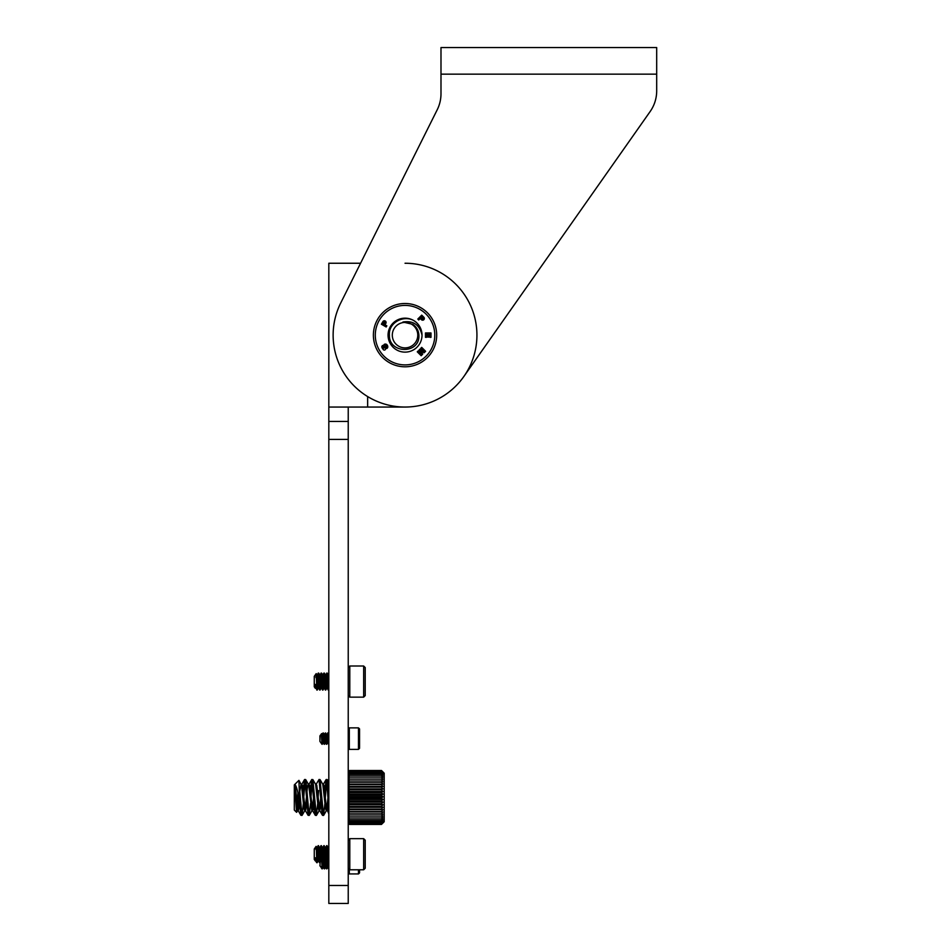 <?xml version="1.0" encoding="UTF-8"?>
<svg xmlns="http://www.w3.org/2000/svg" width="951" height="951" viewBox="0 0 951 951"><rect width="100%" height="100%" fill="white"/><g stroke="black" fill="none" stroke-linecap="round" stroke-linejoin="round"><path stroke-width="1.43" d="M465.705 373.874L463.85 376.501A71.896 71.896 0 0 1 368.203 396.9A71.896 71.896 0 0 1 340.708 303.024L437.198 109.805A35.948 35.948 0 0 0 440.991 93.745L440.991 47.55L656.689 47.55L656.689 90.856A35.948 35.948 0 0 1 650.151 111.529L469.485 368.501M440.991 74.154L656.689 74.154L656.689 90.856M437.198 109.805A35.948 35.948 0 0 0 440.991 93.745M650.151 111.529L463.85 376.501A71.896 71.896 0 0 0 405.043 263.249M436.687 335.156A31.645 31.645 0 0 0 405.043 303.5A31.645 31.645 0 0 0 373.386 335.156A31.645 31.645 0 0 0 405.043 366.801A31.645 31.645 0 0 0 436.687 335.156M434.785 335.156A29.754 29.754 0 0 0 405.043 305.402A29.754 29.754 0 0 0 375.288 335.156A29.754 29.754 0 0 0 405.043 364.899A29.754 29.754 0 0 0 434.785 335.156M388.056 335.156A16.987 16.987 0 0 1 417.049 323.138C407.492 313.034 388.258 321.105 389.399 335.156C388.769 353.986 420.128 354.378 418.88 335.156C418.595 330.603 416.586 327.013 412.853 324.374L402.939 322.009C413.281 320.404 419.641 324.79 422.018 335.156A16.987 16.987 0 0 1 405.043 352.132A16.987 16.987 0 0 1 388.056 335.156M427.712 334.348L426.464 334.348L426.464 337.343L425.466 337.343L425.466 332.957L430.993 332.957L430.993 337.343L429.983 337.343L429.983 334.348L428.735 334.348L428.735 337.118L427.712 337.118L427.712 334.348M419.129 349.956L419.843 349.231L424.027 351.549L420.782 348.292L421.697 347.377L425.608 351.288L424.075 352.809L420.687 350.8L422.696 354.188L421.174 355.722L417.263 351.811L418.19 350.895L421.436 354.141L419.129 349.956M385.024 324.79L386.831 325.836L386.177 326.978L381.387 324.208L382.884 321.628A1.712 1.712 0 0 1 385.226 320.998A1.712 1.712 0 0 1 385.856 323.34L385.024 324.79M387.152 345.011L387.461 345.558A2.473 2.473 0 0 1 387.782 346.972A1.878 1.878 0 0 1 386.867 348.435L386.154 347.21A0.701 0.701 0 0 0 386.593 346.497A1.878 1.878 0 0 0 385.999 345.368L385.155 345.629A1.201 1.201 0 0 0 385.214 346.366A13.659 13.659 0 0 1 385.583 348.161A1.236 1.236 0 0 1 383.051 349.207A4.291 4.291 0 0 1 381.874 347.163A1.557 1.557 0 0 1 382.659 345.475L383.348 346.663A0.642 0.642 0 0 0 383.063 347.436A2.259 2.259 0 0 0 383.562 348.197L384.275 348.03A1.688 1.688 0 0 0 384.252 347.412A515.24 515.24 0 0 0 383.824 345.593A1.129 1.129 0 0 1 384.466 344.286A2.128 2.128 0 0 1 387.152 345.011M420.223 318.49L418.749 319.976L417.822 319.049L421.721 315.138L423.837 317.254A1.712 1.712 0 0 1 423.837 319.679A1.712 1.712 0 0 1 421.412 319.679L420.223 318.49M420.924 317.789L421.887 318.751A0.713 0.713 0 0 0 422.91 318.751A0.713 0.713 0 0 0 422.91 317.741L421.947 316.778L420.924 317.789M384.156 324.291L384.834 323.114A0.713 0.713 0 0 0 384.573 322.139A0.713 0.713 0 0 0 383.586 322.401L382.908 323.578L384.156 324.291M348.232 407.052L348.232 439.41L328.82 439.41L328.82 263.249L360.572 263.249M348.232 885.476L348.232 903.45L328.82 903.45L328.82 885.476L348.232 885.476L348.232 439.41M328.82 885.476L328.82 439.41M328.82 903.45L348.232 903.45L328.82 903.45M328.82 421.436L348.232 421.436L328.82 421.436M367.645 396.567L367.645 407.052L328.82 407.052M367.645 407.052L405.043 407.052M382.207 771.213L384.192 773.199L384.192 821.735L382.207 823.721M382.837 823.067L381.494 824.422L382.837 823.067L381.494 824.339L382.837 822.865L381.494 823.982L382.837 822.377L381.494 823.316L382.837 821.616L381.494 822.377L382.837 820.582L381.494 821.165L382.837 819.31L381.494 819.691L382.837 817.789L381.494 817.967L382.837 816.053L381.494 816.029L382.837 814.104L381.494 813.89L382.837 811.976L381.494 811.56L382.837 809.693L381.494 809.075L382.837 807.28L381.494 806.472L382.837 804.748L381.494 803.773L382.837 802.145L381.494 800.992L382.837 799.482L381.494 798.174L382.837 796.807L381.494 795.357L382.837 794.133L381.494 792.563L382.837 791.494L381.494 789.817L382.837 788.926L381.494 787.155L382.837 786.441L381.494 784.611L382.837 784.088L381.494 782.197L382.837 781.877L381.494 779.963L382.837 779.844L381.494 777.918L382.837 777.989L381.494 776.075L382.837 776.361L381.494 774.483L382.837 774.958L381.494 773.127L382.837 773.805L381.494 772.046L382.837 772.901L381.494 771.249L382.837 772.283L381.494 770.738L382.837 771.927L381.494 770.512L382.837 771.855L381.494 770.512L349.588 770.512L348.232 771.927L349.588 770.738L348.232 772.283L349.588 771.249L348.232 772.901L349.588 772.046L348.232 773.805L349.588 773.127L348.232 774.958L349.588 774.483L348.232 776.361L349.588 776.075L348.232 777.989L349.588 777.918L348.232 779.844L349.588 779.963L348.232 781.877L349.588 782.197L348.232 784.088L349.588 784.611L348.232 786.441L349.588 787.155L348.232 788.926L349.588 789.817L348.232 791.494L349.588 792.563L348.232 794.133L349.588 795.357L348.232 796.807L349.588 798.174L348.232 799.482L349.588 800.992L348.232 802.145L349.588 803.773L348.232 804.748L349.588 806.472L348.232 807.28L349.588 809.075L348.232 809.693L349.588 811.56L348.232 811.976L349.588 813.89L348.232 814.104L349.588 816.029L348.232 816.053L349.588 817.967L348.232 817.789L349.588 819.691L348.232 819.31L349.588 821.165L348.232 820.582L349.588 822.377L348.232 821.616L349.588 823.316L348.232 822.377L348.874 823.721M295.036 790.495L296.569 812.309L294.311 810.05L294.311 784.884L298.935 780.367L299.708 804.344C298.352 793.372 296.795 786.762 295.036 784.504L296.712 808.017L297.461 810.763L298.269 810.763M297.901 809.777L299.03 800.112M295.036 784.504L298.174 810.609L300.92 815.316L302.085 815.328L303.381 803.345M298.364 810.763L299.601 803.714M298.935 780.367L301.503 785.169L303.904 808.017L304.653 810.763L305.461 810.763M305.093 809.777L306.436 797.461M301.146 784.159L302.406 785.169L305.366 810.609L308.112 815.316L309.277 815.328L310.573 803.345M305.556 810.763L306.828 803.381M306.971 791.577L307.494 786.905L308.243 784.159L308.695 785.169L311.845 810.763L313.188 809.753L314.02 803.381M312.285 809.777L313.628 797.461M308.338 784.159L309.586 785.169L312.736 810.763M310.418 791.553L311.702 779.606L312.879 779.594L315.613 784.302L318.276 808.017L319.037 810.763L319.845 810.763M319.477 809.777L320.82 797.461M315.53 784.159L316.778 785.169L319.75 810.609L321.2 803.381M316.148 784.313L319.037 779.487L320.059 779.594L322.805 784.302L325.468 808.017L326.229 810.763L327.025 810.763M326.657 809.777L328 797.461M322.722 784.159L323.97 785.169L326.371 808.017L328.82 813.842M327.12 810.763L328.392 803.381M299.779 791.577L301.063 784.159M296.569 812.309L297.021 809.848M297.318 805.556L297.913 793.015M299.708 790.436L301.954 815.435M303.738 797.461L305.093 780.819M299.708 804.344L300.92 815.316M303.226 791.553L304.51 779.606L305.093 780.854L308.112 815.316M324.802 791.553L326.086 779.606L326.668 780.854L328.82 809.016M320.059 779.594L323.53 815.435L324.945 803.345M325.313 797.461L326.657 780.819M319.037 779.487L321.878 811.726L322.496 815.316L323.53 815.435M312.879 779.594L316.338 815.435L317.753 803.345M318.121 797.461L318.573 790.578M311.845 779.487L314.686 811.726L315.304 815.316L316.338 815.435M317.61 791.553L317.682 790.578M304.653 779.487L305.687 779.594L305.996 780.854L309.146 815.435M310.929 797.461L312.285 780.819M326.229 779.487L327.251 779.594L327.56 780.854L328.82 796.142M348.232 771.855L348.874 771.213M381.494 770.738L349.588 770.738M381.494 771.249L349.588 771.249M381.494 772.046L349.588 772.046M381.494 773.127L349.588 773.127M381.494 774.483L349.588 774.483M381.494 776.075L349.588 776.075M381.494 777.918L349.588 777.918M382.837 779.844L348.232 779.844M381.494 779.963L349.588 779.963M382.837 781.877L348.232 781.877M381.494 782.197L349.588 782.197M382.837 784.088L348.232 784.088M381.494 784.611L349.588 784.611M382.837 786.441L348.232 786.441M381.494 787.155L349.588 787.155M382.837 788.926L348.232 788.926M381.494 789.817L349.588 789.817M382.837 791.494L348.232 791.494M381.494 792.563L349.588 792.563M382.837 794.133L348.232 794.133M381.494 795.357L349.588 795.357M382.837 796.807L348.232 796.807M381.494 798.174L349.588 798.174M382.837 799.482L348.232 799.482M381.494 800.992L349.588 800.992M382.837 802.145L348.232 802.145M381.494 803.773L349.588 803.773M382.837 804.748L348.232 804.748M381.494 806.472L349.588 806.472M382.837 807.28L348.232 807.28M381.494 809.075L349.588 809.075M382.837 809.693L348.232 809.693M381.494 811.56L349.588 811.56M382.837 811.976L348.232 811.976M381.494 813.89L349.588 813.89M382.837 814.104L348.232 814.104M381.494 816.029L349.588 816.029M382.837 816.053L348.232 816.053M381.494 817.967L349.588 817.967M381.494 819.691L349.588 819.691M381.494 821.165L349.588 821.165M381.494 822.377L349.588 822.377M381.494 823.316L349.588 823.316M381.494 823.982L349.588 823.982M381.494 824.339L349.588 824.339M381.494 824.422L349.588 824.422M392.299 335.156A12.743 12.743 0 0 0 405.043 347.888A12.743 12.743 0 0 0 417.774 335.156A12.743 12.743 0 0 0 405.043 322.413A12.743 12.743 0 0 0 392.299 335.156M422.018 335.156A16.987 16.987 0 0 0 417.049 323.138M326.157 861.844L326.978 868.584M323.839 860.976L324.362 868.168L324.6 868.845L325.504 867.324M320.939 867.288L321.961 868.822L321.961 866.825L322.282 868.845L323.245 867.324M315.566 688.179L314.27 686.788L314.27 676.363L316.184 673.629L316.445 677.504M317.242 690.034L318.395 688.179M326.657 677.112C327.12 667.519 327.596 676.981 328.071 686.028L328.82 689.725M323.827 677.112C324.291 667.519 324.766 676.981 325.242 686.028L325.694 690.069L326.882 688.179M321.272 673.7L320.986 677.112C321.462 667.519 321.937 676.981 322.401 686.028L323.055 689.772M318.157 677.112C318.633 667.519 319.108 676.981 319.572 686.028L320.035 690.069L321.224 688.179M349.314 869.297L349.314 873.933L348.232 872.863M363.662 838.651L349.79 838.651L349.79 869.785L363.662 869.785L363.662 838.651L365.22 840.208L365.22 868.227L363.662 869.785L359.561 869.785L359.561 872.863L358.479 873.933L358.479 869.785M320.939 866.67L319.928 865.933L320.535 857.101M321.093 867.324L322.282 868.845M321.961 866.825L321.771 861.57M322.52 862.712L323.185 867.324L322.318 868.81M321.212 846.354L320.986 848.874C321.462 840.018 321.937 851.371 322.401 859.549L323.126 867.371M324.707 861.749L325.444 867.324L324.588 868.81M325.04 862.331L325.622 867.324L326.074 865.041M326.882 860.869L327.715 867.324L326.847 868.81M327.192 861.154L327.655 867.371M328.475 862.7L328.82 867.514M328.19 862.712L328.784 868.845M325.908 862.284L326.811 868.845M323.578 861.404L324.541 868.845M324.398 868.429L324.826 863.175M325.313 734.671C325.682 732.08 326.062 734.719 326.443 742.588L326.478 744.288M323.197 733.399L323.043 734.671C323.423 732.08 323.804 734.719 324.172 742.588L324.208 744.288M326.692 734.434L327.988 733.162M326.538 734.493L325.729 733.162M324.172 734.434L323.459 733.162M321.545 733.768L319.928 735.872L319.928 741.376L321.961 744.288L321.961 743.135L322.234 744.288L323.138 742.767M321.521 733.649L322.009 734.493M349.314 746.143L349.314 749.388L348.232 748.306L349.314 749.388L358.479 749.388L358.479 727.872L349.314 727.872L349.314 746.143M358.479 727.872L359.561 728.942L359.561 748.306L358.479 749.388L349.314 749.388M319.928 741.376L321.854 744.134M321.961 743.135L321.319 735.325M321.628 735.705C322.009 733.78 322.377 735.741 322.758 741.554L323.328 742.814M321.913 735.705C322.294 733.78 322.662 735.741 323.043 741.554L323.043 742.814M323.887 735.705C324.267 733.78 324.648 735.741 325.028 741.554L325.587 742.814M325.456 742.493L325.884 738.63M324.172 735.705C324.553 733.78 324.933 735.741 325.313 741.554L325.313 742.814M326.157 735.705C326.538 733.78 326.906 735.741 327.287 741.554L327.572 742.814L327.572 741.554C327.192 735.741 326.823 733.78 326.443 735.705M323.078 732.971L319.928 735.872M325.349 732.971L324.434 734.434M326.443 734.434L325.634 733.007M327.572 734.671C327.952 732.08 328.333 734.719 328.701 742.588L328.82 743.658M327.287 734.671C327.667 732.08 328.047 734.719 328.416 742.588L328.701 744.288L327.81 742.779M325.028 734.671C325.397 732.08 325.777 734.719 326.157 742.588L326.407 744.253L327.667 742.767M326.407 744.253L325.539 742.779M322.758 734.671C323.138 732.08 323.518 734.719 323.887 742.588L324.457 744.288M322.199 744.288L323.102 742.767M363.662 666.009L365.22 667.566L365.22 695.585L363.662 697.142L363.662 666.009L349.79 666.009L349.79 697.142L348.232 695.585M314.27 686.788L315.363 688.346L315.28 684.387L316.564 688.346L316.564 682.889C316.35 673.201 316.124 671.442 315.887 677.623M316.41 677.849L316.909 674.972L316.16 673.688L314.27 676.363M315.28 684.387L316.802 690.022L318.323 688.179M316.386 678.087C316.861 673.106 317.337 675.424 317.812 685.065L318.335 688.227M316.742 678.087C317.218 673.106 317.693 675.424 318.157 685.065L318.561 688.179L320.035 690.069M319.227 678.087C319.691 673.106 320.166 675.424 320.642 685.065L321.165 688.227M319.572 678.087C320.047 673.106 320.523 675.424 320.986 685.065L321.39 688.179L322.865 690.069M322.056 678.087C322.52 673.106 322.995 675.424 323.471 685.065L324.006 688.227M322.401 678.087C322.876 673.106 323.352 675.424 323.827 685.065L324.22 688.179L325.694 690.069M324.885 678.087C325.361 673.106 325.824 675.424 326.3 685.065L326.835 688.227M325.242 678.087C325.706 673.106 326.181 675.424 326.657 685.065L327.049 688.179L328.523 690.069M319.679 674.925L318.621 673.082L316.849 674.925M322.508 674.925L321.45 673.082L319.786 674.925M328.166 674.925L327.108 673.082L325.634 674.972L323.922 673.082L322.615 674.925M328.226 674.972L328.82 680.678M328.464 674.972L328.82 676.339M316.564 682.889L317.206 690.069M316.564 688.346L316.802 690.022M326.3 677.112C326.775 667.519 327.239 676.981 327.715 686.028L328.131 690.022M323.471 677.112C323.946 667.519 324.41 676.981 324.885 686.028L325.301 690.022M320.642 677.112C321.105 667.519 321.581 676.981 322.056 686.028L322.46 690.022M317.812 677.112C318.276 667.519 318.751 676.981 319.227 686.028L319.631 690.022M315.435 860.821L314.27 859.431L314.27 849.005L316.101 846.378L317.087 847.603L318.205 845.724L319.619 847.567M315.328 860.952L315.28 857.766L316.564 861.582L316.564 856.589C316.35 846.687 316.124 844.322 315.887 849.481M316.374 850.277L317.099 847.567M315.28 857.766L315.732 860.869M316.386 850.028C316.861 846.152 317.337 848.934 317.812 858.396L318.526 860.869M316.742 850.028C317.218 846.152 317.693 848.934 318.157 858.396L318.561 860.869M319.227 850.028C319.691 846.152 320.166 848.934 320.642 858.396L321.034 860.869L320.986 858.396C320.523 848.934 320.047 846.152 319.572 850.028M322.056 850.028C322.52 846.152 322.995 848.934 323.471 858.396L324.196 860.869M322.401 850.028C322.876 846.152 323.352 848.934 323.827 858.396L324.22 860.869L324.731 857.089M324.885 850.028C325.361 846.152 325.824 848.934 326.3 858.396L326.692 860.869L326.657 858.396C326.181 848.934 325.706 846.152 325.242 850.028M319.881 847.603L320.998 845.724L319.928 847.567M322.448 847.567L321.343 845.724M322.746 847.603L323.863 845.724L325.337 847.614L326.692 845.724L325.539 847.603M328.107 847.567L328.82 854.164M328.82 846.83L328.82 849.552M316.564 856.589L317.147 862.712L318.264 860.821M316.564 861.582L317.147 862.712M326.657 848.874C327.12 840.018 327.596 851.371 328.071 859.549L328.82 862.129M326.3 848.874C326.775 840.018 327.239 851.371 327.715 859.549L328.464 862.712M323.827 848.874C324.291 840.018 324.766 851.371 325.242 859.549L325.634 862.712L326.752 860.821M323.471 848.874C323.946 840.018 324.41 851.371 324.885 859.549L325.634 862.712M320.487 851.347L320.642 848.874C321.105 840.018 321.581 851.371 322.056 859.549L322.448 862.712L323.922 860.821M322.639 862.07L323.162 854.212M318.157 848.874C318.633 840.018 319.108 851.371 319.572 859.549L319.976 862.712L318.502 860.821M317.052 847.603L318.157 845.724L317.812 848.874C318.276 840.018 318.751 851.371 319.227 859.549L319.572 862.676M319.798 862.07L320.332 854.212M327.013 845.724L328.166 847.614M320.463 851.038L320.642 848.28M322.71 847.603L324.172 845.724M304.51 779.606L301.776 784.313M311.702 779.606L308.968 784.313M315.304 815.316L312.558 810.609M322.496 815.316L319.75 810.609M326.086 779.606L323.34 784.313M297.639 810.621L296.676 812.273M304.831 810.621L302.085 815.328M308.421 784.302L305.687 779.594M312.023 810.621L309.277 815.328M319.203 810.621L316.469 815.328M326.395 810.621L323.661 815.328M328.82 782.304L327.251 779.594M327.774 867.324L326.906 868.81M316.98 674.972L316.207 673.629M319.809 674.972L318.74 673.118M322.639 674.972L321.569 673.118M324.053 688.179L322.983 690.034M325.468 674.972L324.398 673.118M328.297 674.972L327.227 673.118M358.479 873.933L349.314 873.933M324.22 868.81L323.352 867.324M326.478 868.81L325.622 867.324M328.749 868.81L327.881 867.324M328.796 734.493L327.608 732.971M324.267 734.493L323.399 733.007M325.397 742.767L324.541 744.253L325.361 742.767M348.232 728.942L349.314 727.872L348.232 728.942M359.561 748.306L358.479 749.388M327.631 742.767L326.764 744.253M328.761 734.493L327.893 733.007M324.136 744.253L323.281 742.779M321.01 742.779L321.402 743.444M363.662 697.142L349.79 697.142M321.153 688.179L320.083 690.022M323.982 688.179L322.912 690.022M326.811 688.179L325.741 690.022M348.232 667.566L349.79 666.009M348.232 868.227L349.79 869.785M328.428 847.567L328.82 846.901M321.093 860.821L320.023 862.664M316.742 862.676L315.673 860.821M322.413 862.676L321.331 860.821M325.242 862.676L324.16 860.821M328.071 862.676L327.001 860.821M348.232 840.208L349.79 838.651M314.27 859.431L315.304 860.917M314.27 849.005L316.077 846.414M316.707 862.676L315.637 860.821M319.536 862.676L318.466 860.821"/></g></svg>
